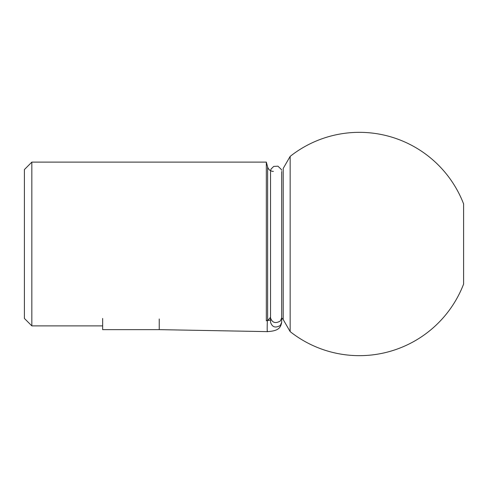 <?xml version="1.0" encoding="UTF-8"?>
<svg xmlns="http://www.w3.org/2000/svg" width="488" height="488" viewBox="0 0 488 488"><rect width="100%" height="100%" fill="white"/><g stroke="black" fill="none" stroke-linecap="round" stroke-linejoin="round"><path stroke-width="0.73" d="M270.529 317.877L270.529 322.196C272.17 327.228 275.445 328.296 280.35 325.417L281.686 322.208L281.686 317.889L280.35 321.006C275.433 323.806 272.158 322.763 270.529 317.877L270.529 171.459M102.663 318.475L102.663 329.638L159.234 329.638L159.234 318.957M31.842 244L31.842 162.114L24.4 169.562L24.4 318.438L31.842 325.886L31.842 244M266.332 320.921L266.332 162.114L31.842 162.114M290.159 331.614L290.159 156.386A111.66 111.66 0 0 1 463.6 203.911L463.6 284.089A111.66 111.66 0 0 1 290.159 331.614L283.199 319.555L283.199 168.445L290.159 156.386M281.686 317.828L283.199 319.555M267.43 331.139C267.107 334.347 267.107 323.593 267.43 320.945L267.54 320.464L266.332 320.439M267.644 320.464L267.644 167.006L266.332 162.114M281.686 317.889L281.686 171.447M281.564 170.269L281.314 169.434L277.934 166.176L273.713 166.414L271.084 169.031L270.578 170.715M281.686 322.202C280.691 327.661 278.788 330.955 267.326 331.62L159.222 329.638M270.529 320.152L267.534 320.464M102.663 325.886L31.842 325.886M267.814 320.464L270.529 317.316M267.644 167.006C268.565 169.775 270.486 171.245 273.396 171.422"/></g></svg>
